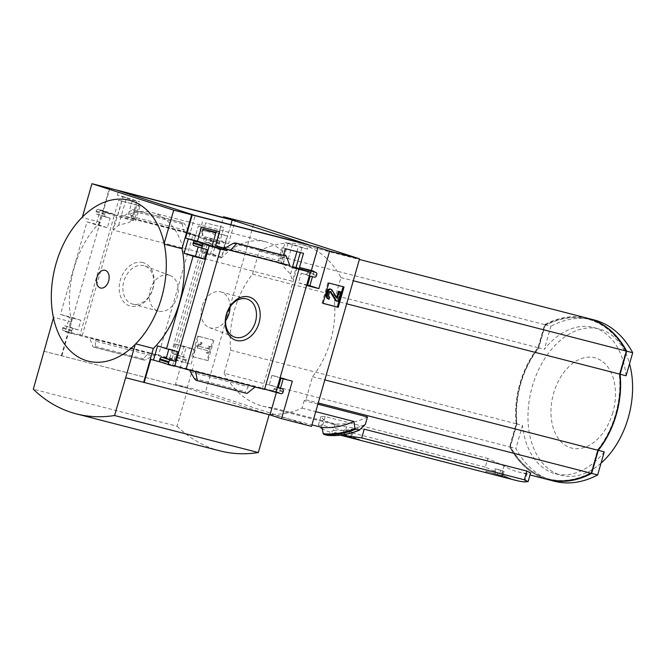 <?xml version="1.0" encoding="UTF-8"?>
<svg xmlns="http://www.w3.org/2000/svg" width="666" height="666" viewBox="0 0 666 666"><rect width="100%" height="100%" fill="white"/><g stroke="black" fill="none" stroke-linecap="round" stroke-linejoin="round"><path stroke-width="0.5" stroke-dasharray="3.33 2.5" d="M152.081 212.529L265.592 241.766A76.806 51.24 -75.6 0 1 288.261 258.749L283.916 257.625L280.461 258.649L283.025 266.134L290.484 274.101A76.806 51.24 104.4 0 1 292.282 281.268L184.316 253.455A76.806 51.24 104.4 0 0 152.081 212.529A76.806 51.24 104.4 0 0 128.322 214.477L132.667 215.601L135.165 217.907L129.162 222.427L118.606 225.241A76.806 51.24 -75.6 0 0 113.353 230.12L221.32 257.933L230.852 224.7M265.592 241.766A76.806 51.24 -75.6 0 0 221.32 257.933M206.535 231.235C203.888 230.561 202.381 230.736 202.006 231.751C199.958 235.306 221.145 256.959 223.876 247.352C226.182 242.307 215.076 233.083 206.535 231.235M121.82 201.282L117.457 216.483L135.639 221.17L139.993 205.969L118.648 200.258L114.61 214.344L103.005 210.589L102.689 211.705L117.457 216.483M223.851 227.572L205.677 222.885L201.315 238.087L219.497 242.765L223.851 227.572L205.677 222.885M128.322 214.477L132.467 200.008L117.432 195.146L122.977 196.57L113.353 230.12M117.432 195.146L118.69 190.759M184.316 253.455L195.188 215.518M288.261 258.749L292.407 244.28L307.442 249.142L308.699 244.755M208.991 245.121L193.956 241.242L198.318 226.049L216.442 230.927M292.849 266.716L277.814 262.845L282.176 247.652L300.299 252.522M307.442 249.142L301.906 247.719L292.282 281.268M102.689 211.705L120.862 216.383L135.639 221.17M193.956 241.242L208.733 246.029M208.824 245.704L206.993 245.338L208.733 246.004M120.862 216.383L121.187 215.268L132.792 219.022L136.83 204.945L139.993 205.969M216.492 230.727L219.663 231.751M198.318 226.049L201.482 227.073M136.83 204.945L118.648 200.258M202.506 221.861L198.468 235.947L186.863 232.184L186.547 233.3L201.315 238.087M277.814 262.845L292.59 267.632M282.176 247.652L285.339 248.676M289.802 265.501L281.302 262.754L283.425 255.344M186.547 233.3L204.72 237.987L219.497 242.765M300.358 252.331L303.521 253.355M204.72 237.987L205.045 236.871L216.65 240.626L220.687 226.548M142.89 262.604A22.644 16.858 107.9 0 0 119.389 291.6A22.644 16.858 107.9 0 0 147.686 298.892A22.644 16.858 107.9 0 0 142.89 262.604M253.521 224.509L205.478 392.049L175.524 384.34L186.28 346.836L174.9 343.906L172.153 353.48L176.348 354.562A2.073 1.548 -72.1 0 1 176.415 354.578A2.073 1.548 -72.1 0 1 177.273 356.943L177.039 357.742A2.073 1.548 -72.1 0 1 174.975 359.349L158.508 355.111L192.965 234.956M158.508 355.111L149.067 352.672L156.185 354.978L152.647 355.869L146.37 359.582L144.214 360.156L142.541 359.615L149.067 352.672L80.028 334.89L114.477 214.743M121.187 215.268L186.863 232.184M205.045 236.871L209.748 238.078A2.073 1.548 -72.1 0 1 209.815 238.103A2.073 1.548 -72.1 0 1 210.672 240.459L210.439 241.259A2.073 1.548 -72.1 0 1 208.375 242.865L204.179 241.791L201.432 251.365L212.82 254.295L223.36 217.507M216.65 240.626L228.538 243.689L235.173 220.554M209.748 238.078L228.538 243.689M132.792 219.022L198.468 235.947M183.841 231.41L190.959 233.716L188.453 231.019L185.081 224.6L183.508 222.91L181.893 222.394L183.841 231.41M131.36 218.356L131.11 216.242L134.116 211.472L133.958 210.148L132.343 209.632L124.242 216.059L190.959 233.716M224.409 248.102L281.302 262.754M226.698 247.186L284.041 261.954L282.759 263.428L289.885 265.734M80.028 334.89L63.561 330.652A2.073 1.548 -72.1 0 1 63.495 330.627A2.073 1.548 -72.1 0 1 62.637 328.271L62.862 327.472A2.073 1.548 -72.1 0 1 64.935 325.865L69.122 326.939L71.87 317.366L60.489 314.435L87.03 221.895L95.996 224.792L100.116 210.431L114.61 214.344M102.755 211.289L109.374 188.187M264.552 389.435L262.387 388.636L264.643 389.111M191.866 356.418L197.694 336.072L212.97 340.01L207.134 360.348L192.79 356.718L198.618 336.372L197.694 336.072M169.872 358.033L204.329 237.887M174.7 366.292L172.544 365.492L174.8 365.967M68.656 331.959L103.113 211.813M87.03 221.895L98.41 224.825L101.157 215.251L96.961 214.169A2.073 1.548 -72.1 0 1 96.895 214.152A2.073 1.548 -72.1 0 1 96.037 211.788L96.262 210.989A2.073 1.548 -72.1 0 1 98.335 209.382L103.005 210.589M100.116 210.431L107.301 212.287A2.073 1.548 -72.1 0 0 105.236 213.894L105.003 214.693A2.073 1.548 -72.1 0 0 105.861 217.049A2.073 1.548 -72.1 0 0 105.927 217.074L110.123 218.148L107.376 227.722L95.996 224.792M175.524 384.34L187.138 388.095L43.906 351.232M205.478 392.049L311.522 426.373M269.156 414.693L125.416 377.614M269.172 414.652L187.929 388.353L177.056 426.248L33.3 389.219M44.164 351.315L187.929 388.353M61.347 355.694L67.982 332.559L65.343 331.701L69.455 317.341L60.489 314.435M109.915 188.32L100.191 222.228A81.418 54.321 104.4 0 0 71.595 321.953L61.871 355.86M63.561 330.652L72.527 333.549A2.073 1.548 -72.1 0 1 72.461 333.533A2.073 1.548 -72.1 0 1 71.603 331.168L71.836 330.378A2.073 1.548 -72.1 0 1 73.901 328.763L78.097 329.845L80.844 320.271L69.455 317.341M72.527 333.549L65.343 331.701M95.305 341.1L96.587 339.627L89.469 337.321L92.999 346.853L94.664 347.394L95.413 346.453L95.305 341.1L152.647 355.869M195.246 349.742L191.134 364.102L183.941 362.254A2.073 1.548 -72.1 0 0 186.014 360.639L186.239 359.848A2.073 1.548 -72.1 0 0 185.381 357.484A2.073 1.548 -72.1 0 0 185.315 357.467L181.119 356.385L183.866 346.811L195.246 349.742L186.28 346.836M218.714 240.984A2.073 1.548 -72.1 0 1 218.781 241A2.073 1.548 -72.1 0 1 219.638 243.365L219.414 244.164A2.073 1.548 -72.1 0 1 217.341 245.771L213.153 244.688L210.406 254.262L221.786 257.193L225.907 242.832M189.51 370.105L188.386 369.339L255.111 386.996M247.003 393.423L245.388 392.907L245.23 391.583L248.243 386.813L247.985 384.698M280.486 388.27L279.237 392.624L272.053 390.767L281.019 393.673M272.053 390.767A2.073 1.548 -72.1 0 0 274.117 389.16L274.35 388.361A2.073 1.548 -72.1 0 0 273.493 386.005A2.073 1.548 -72.1 0 0 273.418 385.98L269.231 384.906L271.978 375.333L283.358 378.263L283.2 378.812M157.567 345.862L168.948 348.793L168.789 349.342M188.386 369.339L195.513 371.645M194.039 245.588L198.152 246.928M284.041 261.954L283.941 256.601L284.632 255.652M306.951 269.547A2.073 1.548 -72.1 0 1 307.75 271.886L316.716 274.783M307.642 285.131L298.51 282.784L301.257 273.21L305.453 274.292A2.073 1.548 -72.1 0 0 307.517 272.677L307.75 271.886M313.886 271.786L312.479 276.69M352.822 432.4L351.448 437.187L347.985 436.297L351.69 437.204L346.17 435.481L350.541 436.779L351.906 431.993L352.822 432.4L344.089 429.803L351.906 431.993M347.985 436.297L343.623 434.998L347.985 436.297L349.359 431.51M346.17 435.481L342.715 434.59L346.17 435.481L347.544 430.694M344.089 429.803L343.123 434.207L342.474 434.557L343.623 434.998L342.474 434.557M504.062 471.353L502.688 476.14L499.234 475.249L502.93 476.165L497.419 474.433L501.781 475.732L503.155 470.945L504.062 471.353L495.329 468.756L503.155 470.945M499.234 475.249L494.871 473.951L499.234 475.249L500.607 470.462M497.419 474.433L493.956 473.543L497.419 474.433L498.792 469.647M495.329 468.756L494.363 473.168L493.722 473.518L494.871 473.951L493.722 473.518M492.848 474.433C488.245 473.218 485.889 472.361 485.797 471.853C485.456 470.179 506.302 477.863 509.873 478.821M516.033 480.411A125.591 83.783 -75.6 0 1 501.523 474.425L485.306 467.166L487.803 458.441L503.962 465.9A116.25 77.556 -75.6 0 0 518.206 471.928A116.25 77.556 -75.6 0 0 527.181 473.418L530.619 472.96M341.333 435.081A125.591 83.783 104.4 0 1 335.439 433.891A125.591 83.783 104.4 0 1 322.194 428.621M485.306 467.166L322.677 425.274L318.356 425.333L320.929 427.905M341.6 435.472C336.996 434.265 334.648 433.4 334.548 432.892C334.207 431.227 355.053 438.902 358.624 439.86M364.219 429.187L346.578 426.898A116.25 77.556 104.4 0 1 337.604 425.408A116.25 77.556 104.4 0 1 323.368 419.38L320.829 416.691L325.183 416.55L487.803 458.441M317.882 404.179L304.195 400.649A116.25 77.556 -75.6 0 0 305.885 399.783L312.496 376.731A75.558 50.408 -75.6 0 0 334.315 300.624L340.925 277.572A116.25 77.556 -75.6 0 0 302.364 244.78A116.25 77.556 -75.6 0 0 259.157 251.099L252.547 274.159A75.558 50.408 -75.6 0 0 230.719 350.258L224.109 373.318L509.59 446.853A116.25 77.556 -75.6 0 0 548.151 479.637M305.885 399.783L318.231 402.963M224.109 373.318A116.25 77.556 -75.6 0 0 262.67 406.102A116.25 77.556 -75.6 0 0 271.928 407.617L335.214 423.917A116.25 77.556 -75.6 0 0 367.482 416.949M304.195 400.649L302.048 408.133A122.894 81.985 104.4 0 1 274.142 414.277A122.894 81.985 104.4 0 1 270.08 414.077L271.928 407.617M335.214 423.917L333.358 430.378L327.314 435.314M270.08 414.077L311.954 424.866M302.048 408.133L315.742 411.655M365.334 424.433A122.894 81.985 104.4 0 1 333.358 430.378M100.191 222.228L82.218 217.599A81.418 54.321 -75.6 0 0 56.052 263.619A81.418 54.321 -75.6 0 0 53.621 317.324L53.463 317.882M82.384 217.041L82.218 217.599M71.595 321.953L53.621 317.324M135.714 343.872L135.398 343.798A81.418 54.321 -75.6 0 0 161.572 297.777A81.418 54.321 -75.6 0 0 163.994 244.072L164.152 243.515M135.24 344.355L135.398 343.798M334.315 300.624L346.67 303.804M340.925 277.572L353.28 280.752M587.845 318.315A116.25 77.556 -75.6 0 0 544.638 324.642L538.028 347.694A75.558 50.408 -75.6 0 0 516.2 423.792L509.59 446.853M259.157 251.099L544.638 324.642M252.547 274.159L538.028 347.694M230.719 350.258L516.2 423.792M312.496 376.731L324.841 379.911M506.501 477.489L485.955 471.295L507.151 477.089L510.697 478.388L506.501 477.489M355.253 438.536L334.707 432.334L355.902 438.128L359.449 439.435L355.253 438.536M494.871 473.951L496.237 469.164M343.623 434.998L344.996 430.211M619.28 374.409L625.824 351.59A115.085 76.781 -75.6 0 0 587.645 319.122A115.085 76.781 -75.6 0 0 544.871 325.383L538.328 348.21A74.808 49.908 -75.6 0 0 516.716 423.551L510.173 446.37A115.085 76.781 -75.6 0 0 548.351 478.837A115.085 76.781 -75.6 0 0 591.133 472.577L597.677 449.75A74.808 49.908 -75.6 0 0 619.28 374.409L626.123 351.665A115.085 76.781 -75.6 0 0 587.945 319.197A115.085 76.781 -75.6 0 0 545.171 325.458L538.628 348.285A74.808 49.908 -75.6 0 0 517.016 423.626L510.472 446.445A115.085 76.781 -75.6 0 0 548.651 478.912A115.085 76.781 -75.6 0 0 591.433 472.652L597.976 449.825A74.808 49.908 -75.6 0 0 619.58 374.483M587.995 318.356A116.25 77.556 -75.6 0 0 544.938 324.717L538.328 347.769A75.558 50.408 -75.6 0 0 516.5 423.876L509.89 446.928A116.25 77.556 -75.6 0 0 548.301 479.678M516.5 423.876L522.494 425.416L515.884 448.468A116.25 77.556 -75.6 0 0 554.445 481.26M509.89 446.928L515.884 448.468M544.938 324.717L550.924 326.257L544.313 349.317A75.558 50.408 104.4 0 1 593.14 327.422A75.558 50.408 104.4 0 1 626.09 375.782M538.328 347.769L544.313 349.317M594.139 319.938A116.25 77.556 -75.6 0 0 550.924 326.257M601.032 463.161A75.558 50.408 104.4 0 1 561.43 475.316A75.558 50.408 104.4 0 1 531.46 389.568A75.558 50.408 104.4 0 1 599.125 328.971A75.558 50.408 104.4 0 1 629.528 363.778M604.27 451.881A75.558 50.408 104.4 0 1 555.444 473.776A75.558 50.408 104.4 0 1 522.494 425.416M612.828 412.487A46.612 31.094 104.4 0 1 557.284 436.888A46.612 31.094 104.4 0 1 579.528 359.324A46.612 31.094 104.4 0 1 612.828 412.487M177.056 426.248A202.114 134.84 -75.6 0 0 220.088 450.899M198.618 336.372L212.97 340.01M213.894 340.309L208.058 360.647L207.134 360.348M196.786 346.203L200.533 342.216L201.19 342.807L198.618 346.203L207.542 348.501L208.242 346.07L209.382 346.362L207.434 353.147L206.294 352.855L206.993 350.416L196.362 347.677L196.786 346.203L197.71 346.503L201.457 342.515L200.533 342.216M201.457 342.515L202.114 343.098L199.542 346.503L208.466 348.801L209.166 346.37L210.306 346.661L208.358 353.446L207.218 353.155L207.917 350.716L196.362 347.677M197.286 347.977L197.71 346.503M207.917 350.716L206.993 350.416M207.218 353.155L206.294 352.855M208.358 353.446L207.434 353.147M210.306 346.661L209.382 346.362M209.166 346.37L208.242 346.07M208.466 348.801L207.542 348.501M199.542 346.503L198.618 346.203M200.924 344.846L200 344.547M202.114 343.098L201.19 342.807M208.058 360.647L192.79 356.718M322.977 303.321L322.036 303.08L322.96 303.38M322.036 303.08L327.872 282.734L328.788 283.033M327.872 282.734L344.064 286.971M329.578 297.153L328.796 296.894L328.221 298.892M328.796 296.894A2.073 1.548 -72.1 0 1 328.729 296.878A2.073 1.548 -72.1 0 1 327.863 294.514L328.788 294.813M330.045 291.616L329.986 291.533A1.041 0.774 -72.1 0 0 328.579 292.041L327.863 294.514M339.951 291.633L337.204 301.207L335.706 300.824M337.204 301.207L338.128 301.507M330.178 289.052A2.905 2.165 -72.1 0 1 331.144 289.835L336.064 297.827L336.638 297.569M67.982 332.559L191.134 364.102M71.87 317.366L80.844 320.271M69.122 326.939L78.097 329.845M172.153 353.48L181.119 356.385M174.9 343.906L183.866 346.811M187.138 388.095L193.764 364.96M98.41 224.825L107.376 227.722M101.157 215.251L110.123 218.148M212.82 254.295L221.786 257.193M201.432 251.365L210.406 254.262M204.179 241.791L213.153 244.688M283.358 378.263L292.324 381.16M279.237 392.624L276.598 391.766L276.39 392.482M271.978 375.333L280.944 378.23M269.231 384.906L278.197 387.803M168.948 348.793L177.914 351.69M150.807 359.365L276.598 391.766M198.227 246.67L207.201 249.575M298.51 282.784L307.484 285.689M301.257 273.21L310.223 276.115M132.343 209.632L181.893 222.394M92.999 346.853L142.541 359.615M143.839 265.684A20.013 14.893 107.9 0 0 123.926 281.085A20.013 14.893 107.9 0 0 132.667 304.096A20.013 14.893 107.9 0 0 152.497 289.494A20.013 14.893 107.9 0 0 144.98 266.042A20.013 14.893 107.9 0 0 143.839 265.684M168.956 275.125A18.756 13.961 107.9 0 0 150.283 289.568A18.756 13.961 107.9 0 0 158.475 311.139A18.756 13.961 107.9 0 0 177.073 297.452A18.756 13.961 107.9 0 0 170.021 275.466A18.756 13.961 107.9 0 0 168.956 275.125M230.045 306.976A18.756 13.961 107.9 0 0 220.871 291.916A18.756 13.961 107.9 0 0 220.729 291.883A18.756 13.961 107.9 0 0 202.248 305.702A18.756 13.961 107.9 0 0 209.324 327.597A18.756 13.961 107.9 0 0 225.583 320.762M301.906 247.719L285.09 242.524L292.407 244.28M290.484 274.101L292.682 266.433M296.919 251.656L298.376 246.578M118.606 225.241L126.498 197.71L139.785 201.773L132.467 200.008M122.977 196.57L126.498 197.71M216.034 232.342L227.156 235.93L215.826 233.075M223.343 248.118L282.759 263.428M98.335 209.382L107.301 212.287M524.733 481.934L527.181 473.418M501.523 474.425L503.962 465.9M321.12 427.222L323.368 419.38M344.372 434.615L346.578 426.898M359.856 429.911A128.688 85.856 104.4 0 1 328.105 435.073M322.677 425.274L325.183 416.55M328.579 292.041L329.504 292.341M336.064 297.827L336.988 298.127M331.144 289.835L332.068 290.135M96.587 339.627L156.185 354.978M174.975 359.349L183.941 362.254M62.637 328.271L71.603 331.168M62.862 327.472L71.836 330.378M64.935 325.865L73.901 328.763M177.039 357.742L186.014 360.639M177.273 356.943L186.239 359.848M176.348 354.562L185.315 357.467M96.961 214.169L105.927 217.074M96.037 211.788L105.003 214.693M96.262 210.989L105.236 213.894M208.375 242.865L217.341 245.771M210.439 241.259L219.414 244.164M210.672 240.459L219.638 243.365M274.35 388.361L283.316 391.267M274.117 389.16L283.083 392.066M305.453 274.292L314.419 277.189M307.517 272.677L316.492 275.582M232.983 243.473L283.941 256.601M195.846 380.144L245.388 392.907M194.272 378.455L245.23 391.583M190.901 372.036L248.243 386.813M131.11 216.242L188.453 231.019M134.116 211.472L185.081 224.6M133.958 210.148L183.508 222.91M95.413 346.453L146.37 359.582M94.614 347.377L144.156 360.14M283.916 257.625L288.062 243.157M132.667 215.601L136.813 201.132M262.387 388.636L296.845 268.481M172.036 358.832L206.493 238.678M172.544 365.492L206.993 245.338M82.193 335.689L116.642 215.534M351.29 436.488L351.69 437.204M502.539 475.449L502.93 476.165M335.439 433.891L340.459 435.189M262.67 406.102L337.604 425.408M518.206 471.928L530.044 474.975M302.364 244.78L359.382 259.465M318.356 425.333L320.829 416.691M485.955 471.295L485.797 471.853M510.697 478.388L510.539 478.946M334.707 432.334L334.548 432.892M359.449 439.435L359.29 439.985M555.444 473.776L561.43 475.316M593.14 327.422L599.125 328.971M328.729 296.878L329.645 297.178M329.645 291.25L330.569 291.55M336.197 297.935L337.121 298.235M63.495 330.627L72.461 333.533M176.415 354.578L185.381 357.484M96.895 214.152L105.861 217.049M209.815 238.103L218.781 241M223.252 248.102L282.85 263.453M96.503 339.602L156.102 354.953M94.664 347.394L144.214 360.156M170.021 275.466L144.98 266.042M158.475 311.139L132.667 304.096M209.324 327.597L234.374 337.013M220.871 291.916L246.686 298.959M280.461 258.658L285.09 242.524M135.165 217.907L139.785 201.773M223.876 247.352L227.156 235.93"/><path stroke-width="1" d="M230.852 224.7L232.201 219.996L308.699 244.755L195.188 215.518L118.69 190.759L232.201 219.996M216.442 230.927L212.138 245.929L208.991 245.121M300.299 252.522L295.995 267.532L292.849 266.716M223.36 217.507L223.568 216.791L235.173 220.554L91.941 183.691L82.384 217.041A83.034 55.395 -75.6 0 1 164.152 243.515L173.718 210.165L91.941 183.691M191.691 214.793L318.007 247.361L329.612 251.124L359.565 258.833L311.522 426.373L281.568 418.664L269.963 414.901L143.648 382.334L153.371 348.426A81.418 54.321 104.4 0 0 181.968 248.701L191.691 214.793L173.718 210.165M359.565 258.833L253.521 224.509L223.568 216.791M212.138 245.929L226.906 250.707L227.231 249.592L289.802 265.501M209.157 246.137L174.7 366.292L169.605 364.976A2.073 1.548 -72.1 0 1 169.539 364.951A2.073 1.548 -72.1 0 1 168.681 362.595L168.906 361.796A2.073 1.548 -72.1 0 1 170.979 360.189L175.166 361.263L177.914 351.69L166.533 348.759L193.073 256.219L204.454 259.149L207.201 249.575L203.005 248.493A2.073 1.548 -72.1 0 1 202.939 248.476A2.073 1.548 -72.1 0 1 202.081 246.112L202.306 245.313A2.073 1.548 -72.1 0 1 204.379 243.706L209.049 244.913L209.157 246.137L208.733 246.004M189.51 370.105L194.272 378.455L195.846 380.144L197.461 380.661L195.513 371.645L186.072 369.214L220.521 249.067L208.824 245.704M220.521 249.067L226.906 250.707M209.049 244.913L197.444 241.15L201.482 227.073L219.663 231.751L215.626 245.837L227.231 249.592M283.425 255.344L285.339 248.676L303.521 253.355L299.484 267.441L315.792 272.402A2.073 1.548 -72.1 0 1 315.859 272.427A2.073 1.548 -72.1 0 1 316.716 274.783L316.492 275.582A2.073 1.548 -72.1 0 1 314.419 277.189L310.223 276.115L307.484 285.689L318.864 288.619L329.612 251.124M292.907 266.508L292.59 267.632L310.772 272.311L311.089 271.195M295.995 267.532L310.772 272.311M248.934 296.928A22.644 16.858 107.9 0 0 225.433 325.924A22.644 16.858 107.9 0 0 253.729 333.216A22.644 16.858 107.9 0 0 248.934 296.928M195.513 371.645L255.111 386.996L247.003 393.423L197.461 380.661M299.009 269.28L264.552 389.435L255.111 386.996M299.484 267.441L311.372 270.496L314.011 271.353L313.886 271.786M306.951 269.547A2.073 1.548 -72.1 0 0 306.893 269.522A2.073 1.548 -72.1 0 0 306.818 269.505L314.011 271.353M215.626 245.837L224.409 248.102M223.16 248.077L230.286 250.383L236.805 243.44L235.14 242.899L232.983 243.473L226.698 247.186L223.343 248.118M318.007 247.361L311.372 270.496M192.216 214.96L185.581 238.095L197.444 241.15M322.96 303.38L328.788 283.033L344.064 286.971L338.228 307.317L322.96 303.38M281.568 418.664L292.324 381.16L280.944 378.23L278.197 387.803L282.392 388.886A2.073 1.548 -72.1 0 1 282.459 388.902A2.073 1.548 -72.1 0 1 283.316 391.267L283.083 392.066A2.073 1.548 -72.1 0 1 281.019 393.673L275.915 392.357L310.373 272.211M264.643 389.111L275.915 392.357M174.8 365.967L186.072 369.214M185.581 238.095L204.379 243.706M143.648 382.334L125.674 377.705L135.24 344.355A83.034 55.395 -75.6 0 1 53.463 317.882L33.3 389.219A202.114 134.84 -75.6 0 0 76.332 413.869A202.114 134.84 -75.6 0 0 114.544 415.517L125.674 377.705M160.606 362.063L150.807 359.365L144.172 382.5M153.446 360.223L157.567 345.862L166.533 348.759M198.152 246.928L195.488 256.244L184.099 253.313L193.073 256.219M184.099 253.313L188.22 238.952M283.2 378.812L280.486 388.27M169.472 364.935L160.639 362.071A2.073 1.548 -72.1 0 1 160.564 362.054A2.073 1.548 -72.1 0 1 159.707 359.69L168.681 362.595M168.789 349.342L166.2 358.366L162.005 357.284A2.073 1.548 -72.1 0 0 159.94 358.891L159.707 359.69M202.872 248.451L194.039 245.588A2.073 1.548 -72.1 0 1 193.972 245.571A2.073 1.548 -72.1 0 1 193.107 243.207L202.081 246.112M195.413 240.801A2.073 1.548 -72.1 0 0 193.34 242.416L193.107 243.207M284.632 255.652L286.355 256.202L289.885 265.734M312.479 276.69L309.89 285.714L307.642 285.131M341.333 435.081A125.591 83.783 104.4 0 0 344.139 435.414L361.721 437.912L524.35 479.803L528.138 481.601L524.733 481.934A125.591 83.783 -75.6 0 1 516.033 480.411L340.459 435.189M322.194 428.621A125.591 83.783 104.4 0 1 320.929 427.905L321.12 427.222M530.044 474.975L548.151 479.637A116.25 77.556 -75.6 0 0 591.366 473.318L597.976 450.266A75.558 50.408 -75.6 0 0 619.796 374.159L626.415 351.107A116.25 77.556 -75.6 0 0 587.845 318.315L359.382 259.465M318.231 402.963L591.366 473.318M317.882 404.179L367.482 416.949L365.334 424.433L359.049 430.203A129.121 86.139 104.4 0 1 327.314 435.314L328.105 435.073M361.721 437.912L364.219 429.187L526.848 471.078L530.619 472.96L528.138 481.601M315.742 411.655L353.921 421.495L354.995 428.538A128.588 85.789 104.4 0 1 323.243 433.716L323.826 434.423L327.314 435.314M323.243 433.716L321.953 427.439L311.954 424.866M359.856 429.911L355.561 429.304L354.995 428.538M353.921 421.495A122.894 81.985 104.4 0 1 321.953 427.439M153.371 348.426L135.714 343.872M181.968 248.701L164.286 244.147M346.67 303.804L619.796 374.159M353.28 280.752L626.415 351.107M324.841 379.911L597.976 450.266M548.301 479.678A116.25 77.556 -75.6 0 0 548.451 479.72A116.25 77.556 -75.6 0 0 591.666 473.393L598.276 450.341A75.558 50.408 -75.6 0 0 616.308 414.593A75.558 50.408 -75.6 0 0 620.096 374.242L626.706 351.182A116.25 77.556 -75.6 0 0 588.145 318.398A116.25 77.556 -75.6 0 0 587.995 318.356M626.706 351.182L632.7 352.73A116.25 77.556 -75.6 0 0 594.139 319.938L588.145 318.398M629.528 363.778A75.558 50.408 104.4 0 1 628.288 417.682A75.558 50.408 104.4 0 1 601.032 463.161M598.276 450.341L604.27 451.881L597.66 474.941L591.666 473.393M620.096 374.242L626.09 375.782L632.7 352.73M548.451 479.72L554.445 481.26A116.25 77.556 -75.6 0 0 597.66 474.941M76.332 413.869L220.088 450.899A202.114 134.84 -75.6 0 0 258.308 452.547L114.544 415.517M258.308 452.547L269.156 414.693M343.123 286.73L337.312 307.018L338.228 307.317M327.289 294.43L328.113 291.575A2.905 2.165 -72.1 0 1 331.102 289.344A2.905 2.165 -72.1 0 1 332.068 290.135L337.121 298.235L339.377 291.55L340.875 291.933L338.128 301.507L336.63 301.124L330.91 291.825A1.041 0.774 -72.1 0 0 329.504 292.341L328.788 294.813A2.073 1.548 -72.1 0 0 329.645 297.178A2.073 1.548 -72.1 0 0 329.712 297.194L329.146 299.192A4.154 3.089 -72.1 0 1 329.012 299.151A4.154 3.089 -72.1 0 1 327.289 294.43L326.373 294.131L327.189 291.275A2.905 2.165 -72.1 0 1 330.178 289.052L331.102 289.344M328.879 299.101L328.221 298.892A4.154 3.089 -72.1 0 1 328.088 298.851A4.154 3.089 -72.1 0 1 326.373 294.131M336.63 301.124L335.706 300.824L330.045 291.616M336.638 297.569L338.453 291.25L340.875 291.933M338.453 291.25L339.377 291.55M337.312 307.018L322.977 303.321M53.463 317.882A83.034 55.395 104.4 0 1 56.052 263.619A83.034 55.395 104.4 0 1 82.384 217.041M164.152 243.515A83.034 55.395 104.4 0 1 161.572 297.777A83.034 55.395 104.4 0 1 135.24 344.355M108.625 281.035A9.141 6.094 104.4 0 1 97.736 285.822A9.141 6.094 104.4 0 1 102.098 270.612A9.141 6.094 104.4 0 1 108.625 281.035M276.39 392.482L269.963 414.901M166.2 358.366L175.166 361.263M195.488 256.244L204.454 259.149M309.89 285.714L318.864 288.619M236.805 243.44L286.355 256.202M225.583 320.762A18.756 13.961 107.9 0 0 230.045 306.976M246.537 298.917A20.013 14.893 107.9 0 0 226.823 313.661A20.013 14.893 107.9 0 0 234.374 337.013A20.013 14.893 107.9 0 0 255.195 322.735A20.013 14.893 107.9 0 0 246.686 298.959A20.013 14.893 107.9 0 0 246.537 298.917M292.682 266.433L296.919 251.656M215.826 233.075L202.805 228.946L216.034 232.342M306.818 269.505L315.792 272.402M344.139 435.414L344.372 434.615M355.561 429.304A129.121 86.139 104.4 0 1 323.826 434.423M524.35 479.803L526.848 471.078M327.189 291.275L328.113 291.575M330.128 291.575L330.91 291.825M336.688 297.635L337.545 297.918M162.005 357.284L170.979 360.189M159.94 358.891L168.906 361.796M193.34 242.416L202.306 245.313M235.19 242.915L284.74 255.677M359.49 430.161C348.659 434.598 337.97 436.322 327.422 435.339M328.088 298.851L329.012 299.151M160.564 362.054L169.539 364.951M193.972 245.571L202.939 248.476M306.893 269.522L315.859 272.427M235.14 242.899L284.69 255.661M202.006 231.76L202.805 228.946"/></g></svg>
